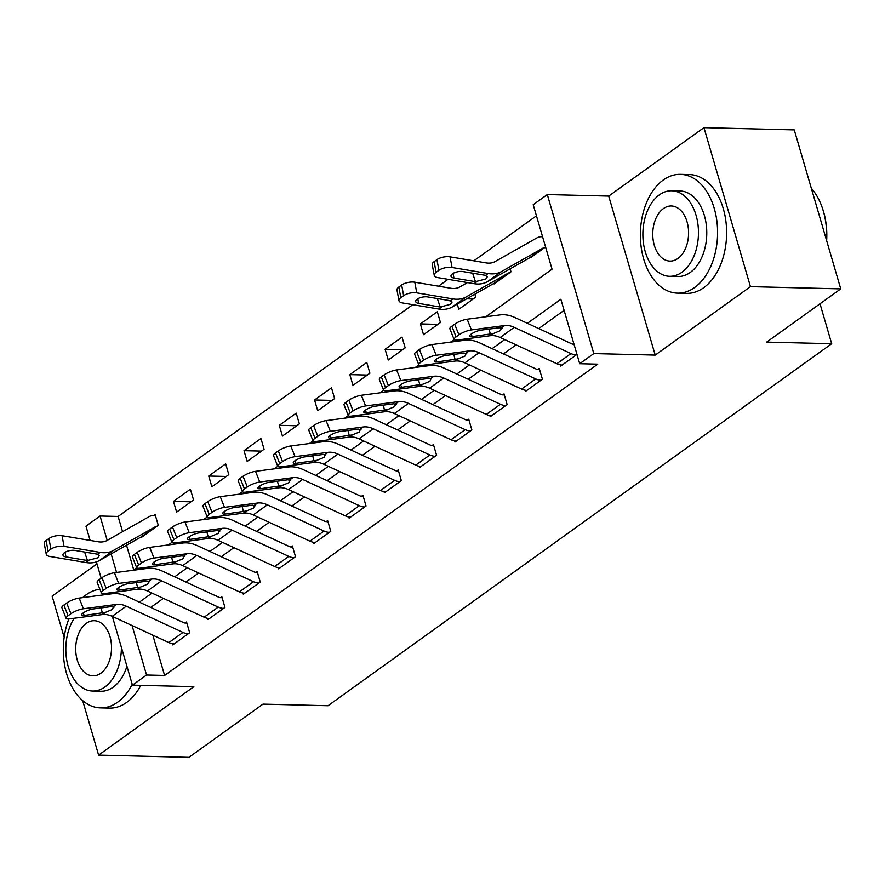 <?xml version="1.0" encoding="UTF-8"?>
<svg xmlns="http://www.w3.org/2000/svg" width="885" height="885" viewBox="0 0 885 885"><rect width="100%" height="100%" fill="white"/><g stroke="black" fill="none" stroke-linecap="round" stroke-linejoin="round"><path stroke-width="1.33" d="M485.821 316.775L552.052 269.173L533.201 204.712L547.317 194.567L593.813 353.58L579.697 363.713L560.847 299.252L527.383 323.313M608.714 196.094L655.21 355.095L750.447 286.64L840.75 288.875L794.254 129.874L703.951 127.639L608.714 196.094L547.317 194.567M96.985 563.878L52.115 596.125L64.162 637.322M90.126 540.425L85.956 526.155L100.06 516.021L107.185 540.381M412.786 304.683L118.114 516.464L100.06 516.021M536.454 215.807L473.785 260.843M448.064 279.328L438.517 286.187M750.447 286.64L703.951 127.639M82.681 700.621L98.611 755.126L193.848 686.683L132.451 685.156L112.351 616.425M840.75 288.875L766.675 342.119L831.69 343.723L328.003 705.732L262.989 704.117L188.914 757.361L98.611 755.126M118.114 516.464L122.572 531.675M126.522 545.204L133.724 569.829M141.18 536.918L141.334 537.483L158.271 525.314L155.129 514.572L153.713 515.579A16.638 11.35 54.3 0 0 149.111 516.663L107.052 540.458A23.762 16.207 -125.7 0 1 98.169 541.775L62.061 535.713L64.041 546.344A9.503 3.938 169.4 0 0 50.921 549.154L48.929 538.523A9.503 3.938 -10.6 0 1 62.061 535.713M176.613 512.127L193.538 499.959L190.397 489.217L173.471 501.386L176.613 512.127M211.88 486.783L228.817 474.614L225.675 463.862L208.738 476.03L211.88 486.783M247.158 461.428L264.084 449.259L260.942 438.517L244.017 450.686L247.158 461.428M282.426 436.073L299.362 423.904L296.221 413.162L279.284 425.331L282.426 436.073M317.704 410.728L334.63 398.56L331.488 387.818L314.562 399.987L317.704 410.728M352.971 385.373L369.908 373.204L366.766 362.463L349.829 374.632L352.971 385.373M388.249 360.029L405.175 347.86L402.033 337.119L385.108 349.276L388.249 360.029M423.517 334.674L440.453 322.505L437.312 311.763L420.375 323.932L423.517 334.674M457.268 304.13L458.795 309.319L475.721 297.161L474.858 294.185M493.896 283.41L494.062 283.974L510.999 271.806L510.125 268.841M529.175 258.066L545.558 246.959M542.416 236.218L541.708 236.726A16.638 11.35 54.3 0 0 537.118 237.799L495.047 261.595A23.762 16.207 -125.7 0 1 486.164 262.911L450.056 256.86L452.036 267.491A9.503 3.938 169.4 0 0 438.916 270.29L436.924 259.659A9.503 3.938 -10.6 0 1 450.056 256.86M152.828 635.153L164.61 675.465L597.762 364.166L579.697 363.713M564.099 310.347L538.744 328.567M516.088 344.851L503.465 353.923M480.82 370.207L468.198 379.267M445.542 395.551L432.92 404.622M410.275 420.906L397.653 429.977M374.997 446.25L362.385 455.321M339.729 471.605L327.107 480.677M304.451 496.961L291.84 506.021M269.184 522.305L256.561 531.376M233.905 547.66L221.294 556.72M198.638 573.004L186.016 582.076M163.36 598.36L150.749 607.431M172.409 643.716L172.752 644.911L189.689 632.742L186.547 622L185.131 623.018A4.757 3.241 -125.7 0 1 183.615 622.642L126.931 596.401A35.643 24.315 54.3 0 0 112.24 593.735L79.174 598.083L83.422 608.769A9.503 2.389 158.3 0 0 70.922 613.725L68.101 615.75A9.503 2.389 158.3 0 0 66.121 618.361A9.503 2.389 158.3 0 0 69.307 618.903L102.383 614.566A23.762 16.207 54.3 0 1 112.174 616.347L168.858 642.576A16.638 11.35 -125.7 0 0 174.168 643.904L188.273 633.76A16.638 11.35 -125.7 0 1 182.974 632.432L126.278 606.203A23.762 16.207 54.3 0 0 116.488 604.422L83.422 608.769M207.676 618.372L208.03 619.566L224.956 607.398L221.814 596.656L220.409 597.663A4.757 3.241 -125.7 0 1 218.894 597.286L162.198 571.057A35.643 24.315 54.3 0 0 147.507 568.391L114.442 572.728L118.69 583.414A9.503 2.389 158.3 0 0 106.2 588.37L103.379 590.406A9.503 2.389 158.3 0 0 101.399 593.016A9.503 2.389 158.3 0 0 104.585 593.558L137.651 589.211A23.762 16.207 54.3 0 1 147.441 590.992L204.136 617.221A16.638 11.35 -125.7 0 0 209.435 618.549L223.551 608.404A16.638 11.35 -125.7 0 1 218.241 607.088L161.557 580.848A23.762 16.207 54.3 0 0 151.755 579.078L118.69 583.414M242.955 593.016L243.298 594.211L260.234 582.042L257.092 571.301L255.677 572.318A4.757 3.241 -125.7 0 1 254.161 571.942L197.477 545.702A35.643 24.315 54.3 0 0 182.786 543.036L149.72 547.384L153.968 558.07A9.503 2.389 158.3 0 0 141.467 563.026L138.646 565.05A9.503 2.389 158.3 0 0 136.666 567.661A9.503 2.389 158.3 0 0 139.852 568.203L172.929 563.867A23.762 16.207 54.3 0 1 182.719 565.637L239.404 591.877A16.638 11.35 -125.7 0 0 244.714 593.204L258.818 583.06A16.638 11.35 -125.7 0 1 253.519 581.733L196.824 555.503A23.762 16.207 54.3 0 0 187.034 553.722L153.968 558.07M278.222 567.661L278.576 568.867L295.502 556.698L292.36 545.945L290.955 546.963A4.757 3.241 -125.7 0 1 289.439 546.587L232.744 520.358A35.643 24.315 54.3 0 0 218.053 517.681L184.987 522.028L189.235 532.715A9.503 2.389 158.3 0 0 176.746 537.671L173.925 539.695A9.503 2.389 158.3 0 0 171.944 542.306A9.503 2.389 158.3 0 0 175.13 542.859L208.196 538.511A23.762 16.207 54.3 0 1 217.987 540.292L274.682 566.522A16.638 11.35 -125.7 0 0 279.981 567.849L294.097 557.705A16.638 11.35 -125.7 0 1 288.787 556.388L232.091 530.148A23.762 16.207 54.3 0 0 222.301 528.367L189.235 532.715M313.5 542.317L313.843 543.512L330.78 531.343L327.638 520.601L326.222 521.619A4.757 3.241 -125.7 0 1 324.706 521.232L268.011 495.003A35.643 24.315 54.3 0 0 253.331 492.337L220.265 496.673L224.513 507.359A9.503 2.389 158.3 0 0 212.013 512.327L209.192 514.351A9.503 2.389 158.3 0 0 207.212 516.962A9.503 2.389 158.3 0 0 210.398 517.504L243.464 513.156A23.762 16.207 54.3 0 1 253.265 514.937L309.949 541.178A16.638 11.35 -125.7 0 0 315.259 542.494L329.364 532.361A16.638 11.35 -125.7 0 1 324.065 531.033L267.37 504.804A23.762 16.207 54.3 0 0 257.579 503.023L224.513 507.359M348.767 516.962L349.121 518.156L366.047 505.988L362.905 495.246L361.5 496.264A4.757 3.241 -125.7 0 1 359.985 495.888L303.29 469.647A35.643 24.315 54.3 0 0 288.599 466.981L255.533 471.329L259.781 482.015A9.503 2.389 158.3 0 0 247.291 486.971L244.47 488.996A9.503 2.389 158.3 0 0 242.479 491.606A9.503 2.389 158.3 0 0 245.676 492.16L278.742 487.812A23.762 16.207 54.3 0 1 288.532 489.593L345.227 515.822A16.638 11.35 -125.7 0 0 350.526 517.15L364.642 507.005A16.638 11.35 -125.7 0 1 359.332 505.678L302.637 479.449A23.762 16.207 54.3 0 0 292.846 477.668L259.781 482.015M384.035 491.617L384.389 492.812L401.325 480.644L398.184 469.902L396.768 470.909A4.757 3.241 -125.7 0 1 395.252 470.532L338.557 444.303A35.643 24.315 54.3 0 0 323.877 441.637L290.811 445.974L295.059 456.66A9.503 2.389 158.3 0 0 282.558 461.616L279.737 463.651A9.503 2.389 158.3 0 0 277.757 466.262A9.503 2.389 158.3 0 0 280.943 466.804L314.009 462.457A23.762 16.207 54.3 0 1 323.799 464.238L380.495 490.467A16.638 11.35 -125.7 0 0 385.805 491.794L399.909 481.661A16.638 11.35 -125.7 0 1 394.61 480.334L337.915 454.094A23.762 16.207 54.3 0 0 328.125 452.323L295.059 456.66M419.313 466.262L419.667 467.457L436.593 455.288L433.451 444.547L432.035 445.564A4.757 3.241 -125.7 0 1 430.519 445.188L373.835 418.948A35.643 24.315 54.3 0 0 359.144 416.282L326.078 420.629L330.326 431.316A9.503 2.389 158.3 0 0 317.837 436.272L315.005 438.296A9.503 2.389 158.3 0 0 313.024 440.907A9.503 2.389 158.3 0 0 316.222 441.449L349.287 437.113A23.762 16.207 54.3 0 1 359.078 438.883L415.773 465.123A16.638 11.35 -125.7 0 0 421.072 466.45L435.177 456.306A16.638 11.35 -125.7 0 1 429.878 454.978L373.182 428.749A23.762 16.207 54.3 0 0 363.392 426.968L330.326 431.316M454.58 440.918L454.934 442.113L471.86 429.944L468.718 419.202L467.313 420.209A4.757 3.241 -125.7 0 1 465.798 419.833L409.102 393.604A35.643 24.315 54.3 0 0 394.422 390.927L361.345 395.274L365.605 405.961A9.503 2.389 158.3 0 0 353.104 410.917L350.283 412.941A9.503 2.389 158.3 0 0 348.303 415.563A9.503 2.389 158.3 0 0 351.489 416.105L384.555 411.757A23.762 16.207 54.3 0 1 394.345 413.538L451.04 439.768A16.638 11.35 -125.7 0 0 456.35 441.095L470.455 430.951A16.638 11.35 -125.7 0 1 465.145 429.634L408.461 403.394A23.762 16.207 54.3 0 0 398.67 401.613L365.605 405.961M489.859 415.563L490.202 416.758L507.138 404.589L503.996 393.847L502.58 394.865A4.757 3.241 -125.7 0 1 501.065 394.478L444.381 368.248A35.643 24.315 54.3 0 0 429.69 365.582L396.624 369.93L400.872 380.616A9.503 2.389 158.3 0 0 388.371 385.572L385.55 387.597A9.503 2.389 158.3 0 0 383.57 390.208A9.503 2.389 158.3 0 0 386.767 390.75L419.833 386.402A23.762 16.207 54.3 0 1 429.623 388.183L486.319 414.423A16.638 11.35 -125.7 0 0 491.617 415.74L505.722 405.607A16.638 11.35 -125.7 0 1 500.423 404.279L443.728 378.05A23.762 16.207 54.3 0 0 433.938 376.269L400.872 380.616M525.126 390.208L525.48 391.402L542.405 379.245L539.264 368.492L537.859 369.51A4.757 3.241 -125.7 0 1 536.343 369.133L479.648 342.893A35.643 24.315 54.3 0 0 464.968 340.227L431.891 344.575L436.139 355.261A9.503 2.389 158.3 0 0 423.649 360.217L420.829 362.242A9.503 2.389 158.3 0 0 418.848 364.852A9.503 2.389 158.3 0 0 422.034 365.405L455.1 361.058A23.762 16.207 54.3 0 1 464.89 362.839L521.586 389.068A16.638 11.35 -125.7 0 0 526.885 390.396L541 380.251A16.638 11.35 -125.7 0 1 535.691 378.924L479.006 352.695A23.762 16.207 54.3 0 0 469.216 350.914L436.139 355.261M560.404 364.863L560.747 366.058L576.976 354.398M573.834 343.657L573.126 344.154A4.757 3.241 -125.7 0 1 571.61 343.778L514.926 317.549A35.643 24.315 54.3 0 0 500.235 314.883L467.169 319.219L471.417 329.906A9.503 2.389 158.3 0 0 458.917 334.862L456.096 336.897A9.503 2.389 158.3 0 0 454.116 339.508A9.503 2.389 158.3 0 0 457.313 340.05L490.378 335.703A23.762 16.207 54.3 0 1 500.169 337.484L556.853 363.713A16.638 11.35 -125.7 0 0 562.163 365.04L576.268 354.907A16.638 11.35 -125.7 0 1 570.969 353.58L514.274 327.339A23.762 16.207 54.3 0 0 504.483 325.569L471.417 329.906M831.69 343.723L820.019 303.776M655.21 355.095L593.813 353.58M164.61 675.465L146.556 675.023L132.451 685.156M133.104 570.283L136.688 567.705M168.371 544.928L171.956 542.35M203.65 519.572L207.234 517.006M238.917 494.228L242.501 491.651M274.195 468.873L277.779 466.295L273.509 455.576A9.503 2.389 -21.7 0 1 275.489 452.965L279.737 463.651M309.462 443.529L313.047 440.951M344.73 418.174L348.314 415.596M380.008 392.829L383.592 390.252L379.322 379.521A9.503 2.389 -21.7 0 1 381.302 376.91L385.55 387.597M415.275 367.474L418.859 364.897M450.553 342.119L454.138 339.541M111.145 553.91L116.566 572.451M105.957 594.565L105.625 593.426M101.178 578.237L96.399 561.886M132.086 625.562L146.556 675.023M504.727 339.597L492.104 348.657M469.448 364.941L456.837 374.012M434.181 390.296L421.559 399.367M398.903 415.64L386.291 424.712M363.635 440.995L351.013 450.067M328.357 466.351L315.746 475.411M293.09 491.695L280.468 500.766M257.812 517.05L245.2 526.121M222.544 542.394L209.922 551.466M187.277 567.75L174.655 576.821M151.999 593.105L139.376 602.165M473.132 299.008L466.605 298.853M437.865 324.364L420.375 323.932M402.598 349.719L385.108 349.276M367.319 375.063L349.829 374.632M332.052 400.418L314.562 399.987M296.774 425.762L279.284 425.331M261.506 451.118L244.017 450.686M226.228 476.473L208.738 476.03M190.961 501.817L173.471 501.386M186.857 623.062L185.131 623.018M70.922 613.725L66.674 603.039L63.853 605.063L68.101 615.75M66.674 603.039A9.503 2.389 -21.7 0 1 79.174 598.083M66.121 618.361L61.873 607.674A9.503 2.389 -21.7 0 1 63.853 605.063M116.488 604.422L113.446 606.612L112.539 609.422L105.415 612.376L84.186 615.462A7.6 1.914 -21.7 0 1 81.63 615.031A7.6 1.914 -21.7 0 1 83.223 612.94A7.6 1.914 -21.7 0 1 93.213 608.968L111.399 606.579L114.054 607.176M155.439 515.623L153.713 515.579M46.23 554.176L44.25 543.545A9.503 3.938 -10.6 0 1 46.108 540.547L48.1 551.178A9.503 3.938 169.4 0 0 46.23 554.176A9.503 3.938 169.4 0 0 49.936 556.488L86.044 562.539A35.643 24.315 -125.7 0 0 99.374 560.57L141.434 536.775A4.757 3.241 54.3 0 1 142.75 536.465L156.855 526.321A4.757 3.241 54.3 0 0 155.539 526.63L113.479 550.426A35.643 24.315 -125.7 0 1 100.149 552.406L64.041 546.344M65.081 552.284L65.944 556.919A7.6 3.153 -10.6 0 1 62.979 555.072A7.6 3.153 -10.6 0 1 64.472 552.671A7.6 3.153 -10.6 0 1 74.971 550.437L96.487 554.043L99.397 555.537L97.881 557.804L87.449 560.526L84.628 552.052M48.1 551.178L50.921 549.154M65.944 556.919L87.449 560.526M46.108 540.547L48.929 538.523M222.124 597.707L220.409 597.663M106.2 588.37L101.952 577.684L99.131 579.719L103.379 590.406M101.952 577.684A9.503 2.389 -21.7 0 1 114.442 572.728M101.399 593.016L97.151 582.33A9.503 2.389 -21.7 0 1 99.131 579.719M151.755 579.078L148.724 581.257L147.806 584.078L140.693 587.032L119.453 590.107A7.6 1.914 -21.7 0 1 116.909 589.675A7.6 1.914 -21.7 0 1 118.49 587.585A7.6 1.914 -21.7 0 1 128.491 583.624L146.678 581.235L149.333 581.821M257.402 572.363L255.677 572.318M141.467 563.026L137.219 552.34L134.398 554.364L138.646 565.05M137.219 552.34A9.503 2.389 -21.7 0 1 149.72 547.384M136.666 567.661L132.418 556.975A9.503 2.389 -21.7 0 1 134.398 554.364M187.034 553.722L183.991 555.902L183.084 558.723L175.96 561.676L154.731 564.763A7.6 1.914 -21.7 0 1 152.176 564.32A7.6 1.914 -21.7 0 1 153.758 562.24A7.6 1.914 -21.7 0 1 163.758 558.269L181.945 555.88L184.6 556.466M292.669 547.007L290.955 546.963M176.746 537.671L172.498 526.984L169.677 529.009L173.925 539.695M172.498 526.984A9.503 2.389 -21.7 0 1 184.987 522.028M171.944 542.306L167.685 531.62A9.503 2.389 -21.7 0 1 169.677 529.009M222.301 528.367L219.27 530.558L218.352 533.378L211.238 536.332L189.998 539.408A7.6 1.914 -21.7 0 1 187.454 538.976A7.6 1.914 -21.7 0 1 189.036 536.885A7.6 1.914 -21.7 0 1 199.036 532.925L217.223 530.535L219.878 531.122M327.948 521.652L326.222 521.619M212.013 512.327L207.765 501.629L204.944 503.665L209.192 514.351M207.765 501.629A9.503 2.389 -21.7 0 1 220.265 496.673M207.212 516.962L202.964 506.275A9.503 2.389 -21.7 0 1 204.944 503.665M257.579 503.023L254.537 505.202L253.63 508.023L246.506 510.977L225.277 514.063A7.6 1.914 -21.7 0 1 222.721 513.621A7.6 1.914 -21.7 0 1 224.303 511.53A7.6 1.914 -21.7 0 1 234.304 507.57L252.49 505.18L255.145 505.766M99.894 589.255A59.406 38.597 -88.6 0 0 86.21 594.764A59.406 38.597 -88.6 0 0 82.714 597.618M68.842 618.958A59.406 38.597 -88.6 0 0 100.447 707.878A59.406 38.597 -88.6 0 0 117.628 702.203A59.406 38.597 -88.6 0 0 132.197 684.315M100.447 707.878L109.486 708.1A59.406 38.597 -88.6 0 0 126.655 702.424A59.406 38.597 -88.6 0 0 140.803 685.366M126.931 666.305A42.779 27.789 91.4 0 1 113.225 687.158A42.779 27.789 91.4 0 1 100.868 691.251L92.56 691.041A42.779 27.789 -88.6 0 0 104.917 686.959A42.779 27.789 -88.6 0 0 121.411 647.433M74.24 618.261A42.779 27.789 -88.6 0 0 67.658 664.469A42.779 27.789 -88.6 0 0 92.56 691.041M100.901 673.208A27.568 17.91 -88.6 0 0 111.2 642.466A27.568 17.91 -88.6 0 0 94.297 620.717A27.568 17.91 -88.6 0 0 86.321 623.35A27.568 17.91 -88.6 0 0 76.021 654.092A27.568 17.91 -88.6 0 0 92.936 675.841A27.568 17.91 -88.6 0 0 100.901 673.208M663.263 180.031A59.406 38.597 -88.6 0 0 641.061 246.273A59.406 38.597 -88.6 0 0 677.512 293.134A59.406 38.597 -88.6 0 0 694.681 287.47A59.406 38.597 -88.6 0 0 716.894 221.228A59.406 38.597 -88.6 0 0 680.443 174.356A59.406 38.597 -88.6 0 0 663.263 180.031M677.512 293.134L686.539 293.366A59.406 38.597 -88.6 0 0 703.719 287.691A59.406 38.597 -88.6 0 0 725.921 221.449A59.406 38.597 -88.6 0 0 689.47 174.577L680.443 174.356M671.726 190.784L680.034 190.983A42.779 27.789 91.4 0 1 706.274 224.735A42.779 27.789 91.4 0 1 690.289 272.425A42.779 27.789 91.4 0 1 677.921 276.507L669.613 276.308A42.779 27.789 -88.6 0 0 681.981 272.215A42.779 27.789 -88.6 0 0 697.966 224.524A42.779 27.789 -88.6 0 0 671.726 190.784A42.779 27.789 -88.6 0 0 659.358 194.866A42.779 27.789 -88.6 0 0 643.373 242.556A42.779 27.789 -88.6 0 0 669.613 276.308M677.954 258.464A27.568 17.91 -88.6 0 0 688.264 227.733A27.568 17.91 -88.6 0 0 671.35 205.984A27.568 17.91 -88.6 0 0 663.385 208.617A27.568 17.91 -88.6 0 0 653.075 239.348A27.568 17.91 -88.6 0 0 669.989 261.097A27.568 17.91 -88.6 0 0 677.954 258.464M826.524 240.244A59.406 38.597 -88.6 0 0 821.8 206.415A59.406 38.597 -88.6 0 0 811.335 188.273M821.8 206.415L822.065 207.156A57.979 37.668 91.4 0 1 826.656 240.687M363.215 496.308L361.5 496.264M247.291 486.971L243.043 476.285L240.211 478.309L244.47 488.996M243.043 476.285A9.503 2.389 -21.7 0 1 255.533 471.329M242.479 491.606L238.231 480.92A9.503 2.389 -21.7 0 1 240.211 478.309M292.846 477.668L289.815 479.858L288.897 482.679L281.784 485.622L260.544 488.708A7.6 1.914 -21.7 0 1 258 488.277A7.6 1.914 -21.7 0 1 259.582 486.186A7.6 1.914 -21.7 0 1 269.582 482.214L287.769 479.825L290.424 480.422M398.482 470.953L396.768 470.909M282.558 461.616L278.31 450.93L275.489 452.965M278.31 450.93A9.503 2.389 -21.7 0 1 290.811 445.974M328.125 452.323L325.083 454.503L324.175 457.324L317.051 460.277L295.822 463.353A7.6 1.914 -21.7 0 1 293.267 462.921A7.6 1.914 -21.7 0 1 294.849 460.831A7.6 1.914 -21.7 0 1 304.849 456.87L323.036 454.481L325.691 455.067M433.761 445.609L432.035 445.564M317.837 436.272L313.578 425.585L310.757 427.61L315.005 438.296M313.578 425.585A9.503 2.389 -21.7 0 1 326.078 420.629M313.024 440.907L308.776 430.221A9.503 2.389 -21.7 0 1 310.757 427.61M363.392 426.968L360.35 429.148L359.443 431.969L352.33 434.922L331.09 438.009A7.6 1.914 -21.7 0 1 328.545 437.577A7.6 1.914 -21.7 0 1 330.127 435.486A7.6 1.914 -21.7 0 1 340.117 431.515L358.314 429.125L360.969 429.712M469.028 420.253L467.313 420.209M353.104 410.917L348.856 400.23L346.035 402.255L350.283 412.941M348.856 400.23A9.503 2.389 -21.7 0 1 361.345 395.274M348.303 415.563L344.055 404.876A9.503 2.389 -21.7 0 1 346.035 402.255M398.67 401.613L395.628 403.803L394.721 406.624L387.597 409.578L366.368 412.653A7.6 1.914 -21.7 0 1 363.812 412.222A7.6 1.914 -21.7 0 1 365.394 410.131A7.6 1.914 -21.7 0 1 375.395 406.171L393.582 403.781L396.237 404.368M504.306 394.898L502.58 394.865M388.371 385.572L384.123 374.886L381.302 376.91M384.123 374.886A9.503 2.389 -21.7 0 1 396.624 369.93M433.938 376.269L430.895 378.448L429.988 381.269L422.875 384.223L401.635 387.309A7.6 1.914 -21.7 0 1 399.08 386.867A7.6 1.914 -21.7 0 1 400.673 384.776A7.6 1.914 -21.7 0 1 410.662 380.815L428.849 378.426L431.515 379.012M539.573 369.554L537.859 369.51M423.649 360.217L419.401 349.531L416.581 351.555L420.829 362.242M419.401 349.531A9.503 2.389 -21.7 0 1 431.891 344.575M418.848 364.852L414.6 354.166A9.503 2.389 -21.7 0 1 416.581 351.555M469.216 350.914L466.174 353.104L465.256 355.925L458.142 358.867L436.913 361.954A7.6 1.914 -21.7 0 1 434.358 361.522A7.6 1.914 -21.7 0 1 435.94 359.432A7.6 1.914 -21.7 0 1 445.94 355.46L464.127 353.071L466.782 353.668M467.49 282.592L459.78 286.95A23.762 16.207 -125.7 0 1 450.896 288.267L414.788 282.215L416.769 292.846A9.503 3.938 169.4 0 0 403.637 295.645L401.657 285.014A9.503 3.938 -10.6 0 1 414.788 282.215M398.958 300.668L396.978 290.037A9.503 3.938 -10.6 0 1 398.836 287.039L400.816 297.67A9.503 3.938 169.4 0 0 398.958 300.668A9.503 3.938 169.4 0 0 402.664 302.98L438.772 309.031A35.643 24.315 -125.7 0 0 452.102 307.062L494.162 283.266A4.757 3.241 54.3 0 1 495.478 282.957L509.583 272.823A4.757 3.241 54.3 0 0 508.267 273.122L466.207 296.917A35.643 24.315 -125.7 0 1 452.877 298.898L416.769 292.846M417.797 298.776L418.671 303.411A7.6 3.153 -10.6 0 1 415.707 301.564A7.6 3.153 -10.6 0 1 417.2 299.163A7.6 3.153 -10.6 0 1 427.698 296.929L449.204 300.535L452.124 302.028L450.609 304.296L440.177 307.018L437.356 298.544M400.816 297.67L403.637 295.645M418.671 303.411L440.177 307.018M398.836 287.039L401.657 285.014M573.989 344.176L573.126 344.154M458.917 334.862L454.669 324.175L451.848 326.211L456.096 336.897M454.669 324.175A9.503 2.389 -21.7 0 1 467.169 319.219M454.116 339.508L449.868 328.822A9.503 2.389 -21.7 0 1 451.848 326.211M504.483 325.569L501.441 327.749L500.534 330.57L493.41 333.523L472.181 336.61A7.6 1.914 -21.7 0 1 469.625 336.167A7.6 1.914 -21.7 0 1 471.218 334.076A7.6 1.914 -21.7 0 1 481.208 330.116L499.394 327.727L502.06 328.313M542.571 236.749L541.708 236.726M434.236 275.323L432.245 264.692A9.503 3.938 -10.6 0 1 434.104 261.695L436.095 272.326A9.503 3.938 169.4 0 0 434.236 275.323A9.503 3.938 169.4 0 0 437.931 277.636L474.039 283.687A35.643 24.315 -125.7 0 0 487.369 281.707L529.429 257.922A4.757 3.241 54.3 0 1 530.746 257.612L544.85 247.468A4.757 3.241 54.3 0 0 543.545 247.778L501.474 271.573A35.643 24.315 -125.7 0 1 488.144 273.542L452.036 267.491M453.076 273.421L453.939 278.067A7.6 3.153 -10.6 0 1 450.974 276.22A7.6 3.153 -10.6 0 1 452.467 273.819A7.6 3.153 -10.6 0 1 462.966 271.573L484.482 275.18L487.392 276.673L485.876 278.952L475.444 281.673L472.623 273.188M436.095 272.326L438.916 270.29M453.939 278.067L475.444 281.673M434.104 261.695L436.924 259.659M105.415 612.376L102.383 614.566M126.278 606.203L112.174 616.347M182.974 632.432L168.858 642.576M83.19 612.962L84.186 615.462M102.372 613.073L101.078 607.94M86.044 562.539L88.666 560.659M99.374 560.57L113.479 550.426M97.538 554.287L100.149 552.406M141.434 536.775L155.539 526.63M140.693 587.032L137.651 589.211M161.557 580.848L147.441 590.992M218.241 607.088L204.136 617.221M118.457 587.607L119.453 590.107M137.64 587.717L136.356 582.584M175.96 561.676L172.929 563.867M196.824 555.503L182.719 565.637M253.519 581.733L239.404 591.877M153.736 562.252L154.731 564.763M172.918 562.373L171.624 557.24M211.238 536.332L208.196 538.511M232.091 530.148L217.987 540.292M288.787 556.388L274.682 566.522M189.003 536.907L189.998 539.408M208.185 537.018L206.902 531.885M246.506 510.977L243.464 513.156M267.37 504.804L253.265 514.937M324.065 531.033L309.949 541.178M224.281 511.552L225.277 514.063M243.464 511.674L242.169 506.541M281.784 485.622L278.742 487.812M302.637 479.449L288.532 489.593M359.332 505.678L345.227 515.822M259.548 486.208L260.544 488.708M278.731 486.319L277.447 481.186M317.051 460.277L314.009 462.457M337.915 454.094L323.799 464.238M394.61 480.334L380.495 490.467M294.827 460.853L295.822 463.353M314.009 460.963L312.715 455.83M352.33 434.922L349.287 437.113M373.182 428.749L359.078 438.883M429.878 454.978L415.773 465.123M330.094 435.508L331.09 438.009M349.276 435.619L347.993 430.486M387.597 409.578L384.555 411.757M408.461 403.394L394.345 413.538M465.145 429.634L451.04 439.768M365.372 410.153L366.368 412.653M384.555 410.264L383.26 405.131M422.875 384.223L419.833 386.402M443.728 378.05L429.623 388.183M500.423 404.279L486.319 414.423M400.639 384.798L401.635 387.309M419.822 384.92L418.528 379.787M458.142 358.867L455.1 361.058M479.006 352.695L464.89 362.839M535.691 378.924L521.586 389.068M435.918 359.454L436.913 361.954M455.1 359.564L453.806 354.431M438.772 309.031L441.383 307.15M452.102 307.062L466.207 296.917M450.255 300.778L452.877 298.898M494.162 283.266L508.267 273.122M493.41 333.523L490.378 335.703M514.274 327.339L500.169 337.484M570.969 353.58L556.853 363.713M471.185 334.099L472.181 336.61M490.367 334.22L489.073 329.076M474.039 283.687L476.661 281.806M487.369 281.707L501.474 271.573M485.533 275.423L488.144 273.542M529.429 257.922L543.545 247.778"/></g></svg>
